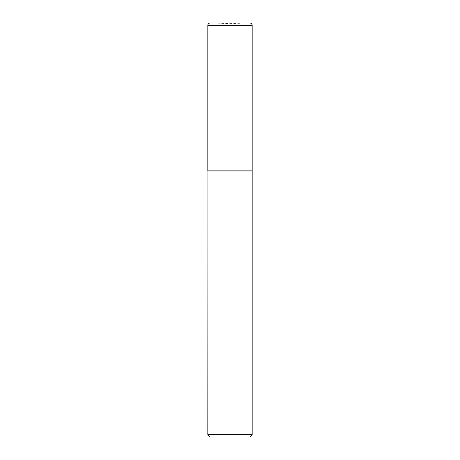 <?xml version="1.0" encoding="UTF-8"?>
<svg xmlns="http://www.w3.org/2000/svg" width="460" height="460" viewBox="0 0 460 460"><rect width="100%" height="100%" fill="white"/><g stroke="black" fill="none" stroke-linecap="round" stroke-linejoin="round"><path stroke-width="0.34" stroke-dasharray="2.3 1.72" d="M212.572 23.023L249.791 23L212.572 23.023L247.428 23.023L230 23.627L212.572 23.023M207.822 170.855L252.178 170.855M252.063 170.855L207.937 170.855L252.063 170.855M210.185 437L249.814 437M207.822 434.637L252.178 434.637M207.822 170.976L252.178 170.976M207.822 25.363L252.178 25.363M249.814 23L210.185 23"/><path stroke-width="0.69" d="M252.178 25.363A2.363 2.363 0 0 0 249.791 23L210.208 23A2.363 2.363 0 0 0 207.822 25.363L207.822 170.855L252.178 170.855L252.178 25.363L207.822 25.363M207.937 170.855L207.822 434.637L252.178 434.637L252.178 170.976L207.822 170.976M252.178 434.637L249.814 437L210.185 437L207.822 434.637M249.814 23L210.185 23"/></g></svg>
